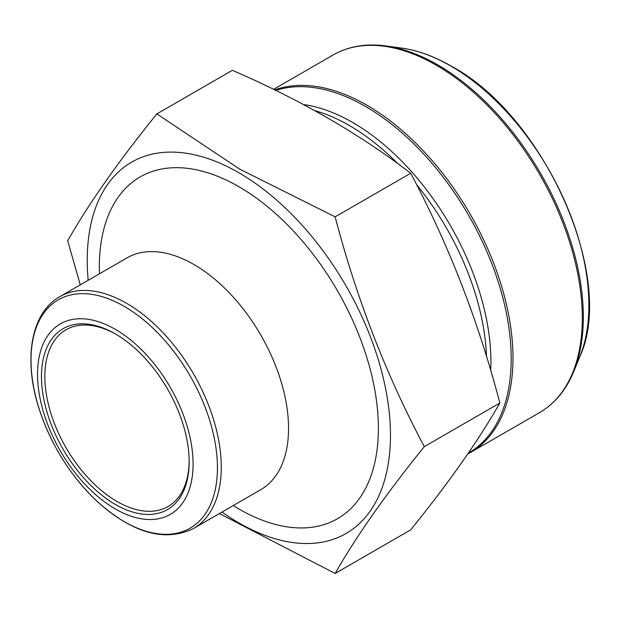 <?xml version="1.0" encoding="UTF-8"?>
<svg xmlns="http://www.w3.org/2000/svg" width="619" height="619" viewBox="0 0 619 619"><rect width="100%" height="100%" fill="white"/><g stroke="black" fill="none" stroke-linecap="round" stroke-linejoin="round"><path stroke-width="0.93" d="M80.284 284.856L67.695 240.745C88.981 203.334 118.701 161.048 156.847 113.911L232.38 70.295C300.416 99.845 359.848 134.161 410.691 173.243C448.837 244.969 478.549 321.563 499.843 403.023C478.549 440.434 448.837 482.712 410.691 529.856L335.15 573.465L219.366 513.569M156.847 113.911L239.599 169.072L335.15 216.851L410.691 173.243M335.15 216.851C356.443 298.312 386.163 374.905 424.309 446.632L499.843 403.023M424.309 446.632C386.163 493.776 356.443 536.054 335.15 573.465M116.163 334.368A102.042 58.913 -120 0 0 65.978 329.795A102.042 58.913 -120 0 0 65.978 447.622A102.042 58.913 -120 0 0 168.02 506.535A102.042 58.913 -120 0 0 189.151 460.791M221.981 512.06A214.406 123.792 -120 0 0 390.225 444.96A214.406 123.792 -120 0 0 238.849 172.755A214.406 123.792 -120 0 0 88.177 280.299M115.312 329.339A109.981 63.502 60 0 1 182.667 502.922A109.981 63.502 60 0 1 47.957 425.152A109.981 63.502 60 0 1 115.312 329.339M115.312 333.873L115.312 333.873A104.425 60.291 60 0 1 189.151 461.774A104.425 60.291 60 0 1 115.312 504.4A104.425 60.291 60 0 1 41.473 376.507A104.425 60.291 60 0 1 115.312 333.873L115.312 333.873M397.816 163.687A194.157 112.101 -120 0 0 349.348 125.487A194.157 112.101 -120 0 0 314.731 110.631M486.511 356.49A194.157 112.101 -120 0 0 416.572 184.609M490.705 370.448A195.434 112.836 -120 0 0 352.714 122.5A195.434 112.836 -120 0 0 303.496 104.549M468.335 453.116A205.934 118.894 -120 0 0 500.167 288.168A205.934 118.894 -120 0 0 365.574 106.507A205.934 118.894 -120 0 0 275.788 90.436M436.31 65.227A206.467 119.204 -120 0 0 333.076 55.006C348.389 46.293 365.945 43.26 385.753 45.922A205.934 118.894 60 0 1 437.718 64.856A205.934 118.894 60 0 1 573.751 371.539C566.145 390.024 554.748 403.72 539.544 412.618A206.467 119.204 -120 0 0 571.19 247.174A206.467 119.204 -120 0 0 436.31 65.227M274.735 89.917A206.467 119.204 60 0 1 366.974 105.261A206.467 119.204 60 0 1 501.862 287.201A206.467 119.204 60 0 1 470.208 452.651L539.544 412.618M573.751 371.539L579.786 356.776A195.233 112.72 -120 0 0 450.818 66.024A195.233 112.72 -120 0 0 401.561 48.081L385.753 45.922M233.231 505.568A197.337 113.935 -120 0 0 378.356 431.605A197.337 113.935 -120 0 0 238.849 186.69A197.337 113.935 -120 0 0 99.419 273.807M193.925 264.499A133.805 77.251 -120 0 0 127.019 257.875L59.757 296.71A133.805 77.251 60 0 1 126.655 303.333A133.805 77.251 60 0 1 214.073 421.245A133.805 77.251 60 0 1 193.561 528.471L260.831 489.637A133.805 77.251 -120 0 0 281.336 382.41A133.805 77.251 -120 0 0 193.925 264.499M124.226 521.624A131.824 76.106 -120 0 0 217.439 467.809A131.824 76.106 -120 0 0 124.226 306.359A131.824 76.106 -120 0 0 31.012 360.173A131.824 76.106 -120 0 0 124.226 521.624M273.583 89.353L333.076 55.006M470.208 452.651L467.716 454.021M401.561 48.081C417.732 50.332 434.345 56.368 451.398 66.202C544.426 115.9 616.609 277.993 579.786 356.776M193.561 528.471C164.724 542.422 132.35 533.183 96.432 500.74C70.434 475.732 51.478 445.564 39.562 410.227C22.942 360.513 30.54 312.959 59.757 296.71"/></g></svg>
